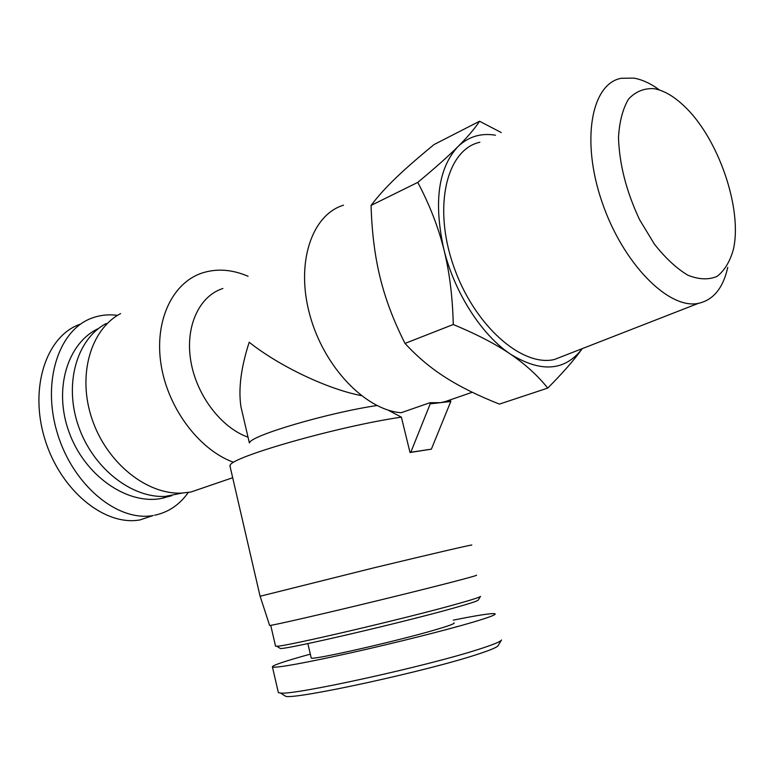 <?xml version="1.0" encoding="UTF-8"?>
<svg xmlns="http://www.w3.org/2000/svg" width="774" height="774" viewBox="0 0 774 774"><rect width="100%" height="100%" fill="white"/><g stroke="black" fill="none" stroke-linecap="round" stroke-linejoin="round"><path stroke-width="1.16" d="M659.574 90.055C650.77 83.553 642.197 79.577 633.858 78.116L621.164 78.29C591.307 83.727 580.79 140.597 602.066 202.149C622.983 263.779 668.697 309.619 698.283 303.389C713.328 300.099 723.148 288.083 727.763 267.34M653.885 88.652C663.744 90.384 673.864 96.208 684.235 106.135C718.417 138.072 742.779 209.173 733.355 249.509C729.959 261.631 724.522 270.59 717.043 276.386C708.529 280.004 698.787 279.598 687.825 275.186C676.495 268.394 665.34 258.023 654.349 244.071L639.605 219.719C626.321 191.488 619.287 164.059 618.503 137.404C619.442 121.47 622.809 108.679 628.594 99.024C635.56 91.593 643.997 88.139 653.885 88.652M479.87 142.242C446.83 149.421 432.782 206 453.303 265.259C473.417 324.616 521.444 367.215 554.319 359.533L566.258 354.879M495.447 135.198C480.877 132.818 468.357 136.64 457.898 146.673C467.506 137.104 474.733 128.629 479.57 121.247L434.108 144.525C418.57 157.219 405.866 168.306 395.998 177.797C386.12 187.279 377.809 196.48 371.075 205.41C371.83 232.094 374.848 256.136 380.111 277.527C385.326 298.928 393.627 320.891 405.015 343.414C417.331 356.804 430.847 368.172 445.572 377.499C460.307 386.884 478.255 395.756 499.433 404.105L547.74 388.084C537.669 375.516 525.236 364.206 510.463 354.144C541.113 372.913 565.039 371.085 582.232 348.648C574.405 359.707 562.901 372.855 547.74 388.084M479.57 121.247L501.271 132.557M510.463 354.144C495.757 344.111 476.687 334.233 453.264 324.509C452.606 296.781 449.471 271.732 443.86 249.354C454.512 292.882 481.767 335.094 510.463 354.144M443.86 249.354C438.248 226.966 429.551 204.646 417.767 182.393C434.959 168.103 448.339 156.193 457.898 146.673C438.21 168.19 433.527 202.42 443.86 249.354M405.015 343.414L453.264 324.509M371.075 205.41L417.767 182.393M343.501 205.187C311.709 214.804 295.426 263.025 309.861 315.095C323.987 367.186 365.58 410.152 401.145 412.726L429.947 402.722L440.59 402.654L450.507 400.381L450.787 401.483L430.218 403.844L429.947 402.722M450.787 401.483L431.36 449.162L410.017 452.5L401.377 417.157L387.968 410.046M410.017 452.5L410.81 452.239L430.218 403.844M431.36 449.162L410.81 452.239M222.883 288.499C199.324 295.91 185.063 326.251 190.752 360.694C196.315 395.127 221.151 427.751 248.028 437.175M243.123 416.102L240.946 406.776C238.266 388.887 241.014 367.379 249.209 342.253C278.979 365.938 326.918 388.925 361.197 395.601M376.899 405.537C328.089 412.765 251.366 435.394 249.644 442.612M401.377 417.157C339.428 426.01 230.575 457.095 230.101 465.406L230.236 467.138M471.501 545.157C476.136 543.6 432.376 553.729 373.803 567.855L260.132 596.251M476.213 575.217C480.906 574.811 438.355 585.889 381.234 599.782C324.151 613.685 272.651 625.489 269.633 625.479L269.575 625.286M106.231 323.493C76.926 338.877 63.758 383.594 78.329 425.739C92.657 467.951 131.57 498.369 165.462 496.386L171.741 495.757M120.609 313.596C90.5 329.327 77.023 375.661 92.183 419.489C107.083 463.384 147.283 495.06 182.103 493.067L191.014 491.993L205.449 487.049M248.057 276.279C232.045 269.371 216.662 268.297 201.888 273.087C172.341 282.916 154.152 321.036 161.06 364.593C167.823 408.111 198.966 449.51 232.964 462.068M283.671 695.023L285.877 696.397C297.903 699.164 428.283 670.739 477.364 654.359C490.319 650.15 497.237 647.238 498.117 645.622L501.504 640.001C500.652 641.607 493.425 644.587 479.812 648.96C427.703 666.075 292.398 695.681 280.42 693.001L278.35 692.595L272.477 667.12C277.798 667.904 303.824 663.173 350.564 652.898C394.837 643.02 446.25 630.094 473.204 622.112C489.816 617.168 497.014 614.363 494.809 613.695C491.132 613.163 477.287 615.311 453.293 620.148M310.316 654.136C283.69 661.48 271.074 665.804 272.477 667.12M279.453 647.925L280.44 648.535C288.683 649.028 404.154 622.122 454.154 607.938C469.75 603.556 477.79 600.934 478.264 600.063L480.47 596.425M480.499 596.377C480.044 597.199 471.792 599.85 455.741 604.32C404.231 618.784 284.987 646.638 276.773 646.251L275.476 645.874M311.129 657.619L311.225 658.026C311.932 660.464 397.971 640.94 436.294 629.523C449.52 625.624 455.412 623.409 453.961 622.886M117.532 315.376C108.766 314.205 100.388 315.057 92.396 317.921C58.66 329.521 41.467 381.94 57.489 433.634C73.114 485.424 117.696 522.053 153.165 515.513L140.036 519.905C104.616 526.465 60.266 490.3 44.834 439.042C29.006 387.871 46.305 335.935 79.983 324.277L80.128 324.219M154.539 515.261C168.335 512.378 179.578 504.783 188.275 492.467M171.209 495.834L160.363 498.649C126.278 504.435 84.589 475.371 69.07 432.192C53.222 389.119 67.522 342.688 98.627 328.437M698.283 303.389L554.319 359.533M443.173 402.287L472.266 392.254M240.946 406.776L249.373 442.931M229.917 465.784L260.054 596.144M269.633 625.479L260.093 596.135M165.462 496.386L182.103 493.067M191.014 491.993L232.684 477.722M280.42 693.001L285.877 696.397M280.44 648.535L276.773 646.251M275.563 646.251L270.726 625.344M311.225 658.026L307.849 643.581M162.995 498.175L168.925 496.124"/></g></svg>
